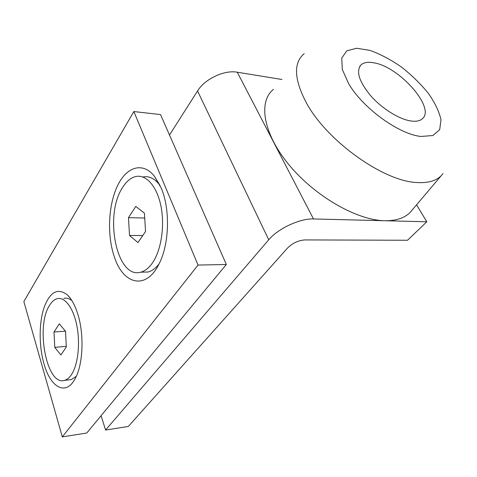 <?xml version="1.0" encoding="UTF-8"?>
<svg xmlns="http://www.w3.org/2000/svg" width="477" height="477" viewBox="0 0 477 477"><rect width="100%" height="100%" fill="white"/><g stroke="black" fill="none" stroke-linecap="round" stroke-linejoin="round"><path stroke-width="0.72" d="M161.196 188.033C170.444 209.331 169.323 244.653 158.889 264.234C146.016 290.278 123.543 284.519 114.641 257.723C107.092 236.699 108.046 206.571 116.978 186.918C125.815 167.2 142.146 161.154 154.292 176.049L161.196 188.033M77.53 313.264C84.351 333.709 83.213 364.327 75.193 378.529C65.898 396.536 50.318 387.437 43.926 363.569C38.935 346.052 38.935 323.257 43.926 307.963C49.846 291.811 57.681 287.482 67.442 294.965C71.455 298.846 74.817 304.946 77.53 313.264M62.308 436.89L86.736 433.027L226.331 264.491L160.534 114.587L133.84 111.54L23.85 301.577L62.308 436.89L198.038 265.063L133.84 111.54M226.331 264.491L198.038 265.063M268.73 239.8C277.966 228.584 299.997 218.317 313.496 218.961L426.796 221.781L407.519 240.259L304.892 239.919C298.358 240.402 292.61 243.073 287.637 247.939L128.331 426.444L105.584 430.045L268.73 239.8L197.544 90.958L169.508 135.021M101.088 415.7L105.584 430.045M426.796 221.781L416.57 204.824M281.961 79.486L237.284 72.212C224.285 69.749 204.8 78.955 197.544 90.958M373.962 62.845C399.601 66.798 436.246 108.607 422.115 118.97C419.682 120.979 416.039 121.665 411.186 121.027C399.452 119.453 382.101 108.696 370.707 95.764C358.99 81.495 355.776 71.198 361.059 64.854C363.868 62.398 368.166 61.73 373.962 62.845M412.504 209.63L410.214 212.343C404.538 218.084 396.065 220.881 384.796 220.732C356.951 220.362 314.671 196.136 288.865 164.66C262.91 133.202 258.099 101.625 273.464 89.36M66.333 346.988L60.865 354.966L54.766 347.345L53.996 331.992L59.291 323.859L65.528 331.229L66.333 346.988M66.303 346.368L54.766 347.345M65.474 331.169L53.996 331.992M49.733 305.095C51.933 301.559 54.426 299.425 57.222 298.68C64.955 296.611 73.661 308.273 77.024 326.56C80.446 344.799 77.697 366.223 70.942 375.375C68.998 378.028 66.893 379.68 64.622 380.336C46.555 386.608 35.298 325.863 49.733 305.095M63.817 298.381C66.506 297.731 69.195 298.471 71.902 300.605M76.278 376.329L71.288 379.585L68.73 379.877M128.468 217.667L135.778 206.434L144.424 213.141L145.539 231.488L137.948 242.56L129.517 235.453L128.468 217.667L144.537 218.019L144.764 218.782M142.76 235.543L129.517 235.453M151.948 263.632C148.496 268.318 144.746 271.174 140.697 272.2C116.567 279.379 103.873 215.032 122.613 187.461C126.447 181.32 130.865 177.671 135.873 176.514C146.308 174.206 157.219 186.602 161.077 206.785C164.982 226.921 160.928 251.409 151.948 263.632M159.056 263.906C155.657 268.324 151.978 271.025 148.025 272.009L142.408 272.152M143.166 176.937C148.794 175.852 154.053 178.225 158.948 184.068L160.159 185.666M313.496 218.961L237.284 72.212M421.06 136.458C399.249 134.49 362.955 108.237 348.776 83.874L342.313 69.529L341.729 58.122L346.791 50.836L356.629 48.255L369.955 50.389C380.097 54.014 390.484 59.482 401.121 66.798C411.436 74.895 420.493 83.708 428.286 93.23C434.958 102.788 439.198 111.642 440.998 119.799L439.681 129.672L432.872 135.534L421.06 136.458M443.061 173.556L441.195 175.721C436.002 180.902 427.988 183.174 417.154 182.542C383.788 181.606 326.596 140.793 306.294 102.68C294.005 79.236 293.313 62.881 304.207 53.621M159.986 185.428L154.292 176.049M70.304 298.25L67.442 294.965M359.616 66.673L361.059 64.854M441.195 175.721L410.214 212.343M64.622 380.336L71.288 379.585M140.697 272.2L148.025 272.009"/></g></svg>
